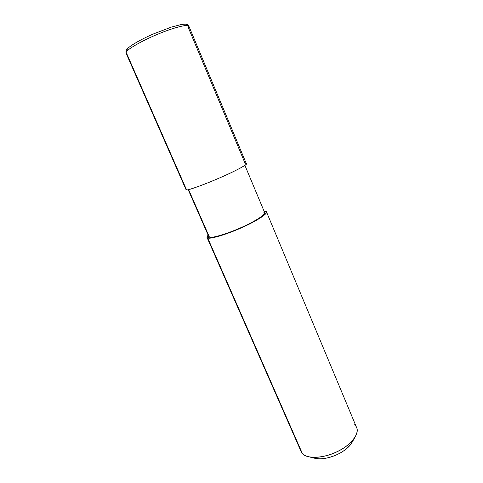 <?xml version="1.0" encoding="UTF-8"?>
<svg xmlns="http://www.w3.org/2000/svg" width="483" height="483" viewBox="0 0 483 483"><rect width="100%" height="100%" fill="white"/><g stroke="black" fill="none" stroke-linecap="round" stroke-linejoin="round"><path stroke-width="0.72" d="M312.084 457.31C318.062 459.846 326.025 459.116 335.975 455.113C344.856 451.128 350.622 445.978 353.278 439.657M127.21 49.477L126.304 50.141L126.027 53.1L126.111 52.236L186.589 189.928L186.07 189.747L126.027 53.1L125.978 50.86M186.293 189.251L186.589 189.928C188.273 190.483 208.354 183.057 223.551 176.168C239.242 169.237 250.466 162.705 245.255 163.755L188.352 27.694L188.871 26.167C188.533 23.679 172.624 27.929 158.213 34.033C142.431 40.451 126.522 49.683 126.111 52.236L126.304 50.141C127.826 46.929 140.426 39.485 153.721 33.822L171.556 27.03L181.711 24.422L185.224 24.15C186.885 24.198 188.098 24.868 188.871 26.167L246.421 163.882C247.435 164.715 233.494 171.924 219.723 177.859C204.78 184.428 188.255 190.356 186.589 189.928L126.111 52.236C126.522 49.683 142.431 40.451 158.213 34.033C172.624 27.929 188.533 23.679 188.871 26.167M208.873 235.843L188.599 189.614L209.441 237.135L208.801 236.64L188.207 189.704M244.917 165.397L264.702 212.683C266.073 214.494 253.599 222.168 240.89 227.68C227.161 233.887 211.439 238.445 209.441 237.135L207.684 237.95C206.579 237.606 206.742 236.682 208.161 235.191L207.02 237.431L207.684 237.95L302.34 453.434L301.084 451.502L207.02 237.431M264.092 211.222L265.125 211.258L264.273 211.657L265.125 211.258L264.092 211.222M300.511 449.275L207.684 237.95L209.441 237.135C211.512 238.668 230.476 232.758 244.368 226.098C258.779 219.542 268.626 212.073 263.428 212.043M265.125 211.258C270.691 211.264 260.265 219.21 244.881 226.207C230.053 233.313 209.833 239.61 207.684 237.95C209.767 239.363 226.479 234.533 241.132 227.916C254.68 222.041 267.962 213.866 266.501 211.94L265.125 211.258M266.501 211.94L356.659 427.684C359.95 434.12 349.45 446.22 336.886 451.81C323.507 458.572 306.113 458.904 302.34 453.434C303.765 455.101 306.204 456.29 309.651 456.99C324.504 459.411 347.192 449.456 354.727 437.676C358.096 431.808 357.988 427.491 354.401 424.732M352.59 441.438L351.6 443.183C345.544 452.625 327.703 460.456 315.797 458.524L313.853 458.041M309.651 456.99L315.797 458.524M354.727 437.676L351.6 443.183"/></g></svg>
